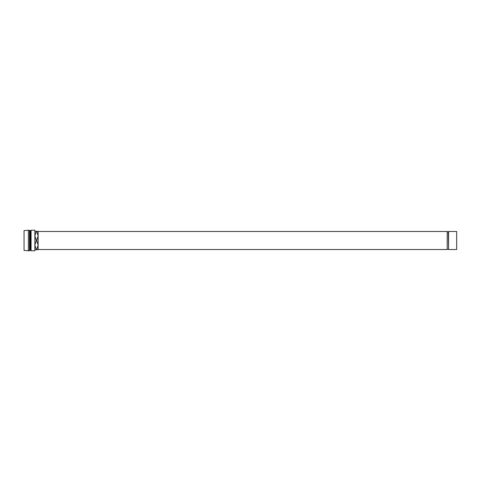 <?xml version="1.0" encoding="UTF-8"?>
<svg xmlns="http://www.w3.org/2000/svg" width="481" height="481" viewBox="0 0 481 481"><rect width="100%" height="100%" fill="white"/><g stroke="black" fill="none" stroke-linecap="round" stroke-linejoin="round"><path stroke-width="0.72" d="M456.679 231.481L456.679 249.519L456.679 231.481L448.563 231.481L448.563 249.519L448.292 231.752L447.21 231.752M38.119 249.519L447.21 249.519L447.21 231.481L38.119 231.481M34.872 250.781L34.872 230.219L31.085 230.219L31.085 250.781L34.872 250.781M31.085 250.781L30.543 250.24L30.543 230.76L31.085 230.219M30.543 230.76L28.379 230.219L28.379 250.781L29.461 250.781L29.461 230.219M30.543 250.24L30.002 250.24L30.002 230.76M30.002 250.24L29.461 250.781M28.379 250.781L24.05 250.403L24.05 230.597L28.379 230.219M34.872 249.699L36.297 249.699L34.872 245.1L36.297 240.5L34.872 235.9L36.297 231.301L34.872 231.301M36.694 249.699L38.119 245.1L36.694 240.5L38.119 235.9L36.694 231.301L38.119 231.301L38.119 249.699L36.297 249.699M36.694 240.5L36.297 240.5M36.694 231.301L36.297 231.301M456.679 249.519L448.563 249.519M448.292 249.248L447.21 249.248"/></g></svg>
